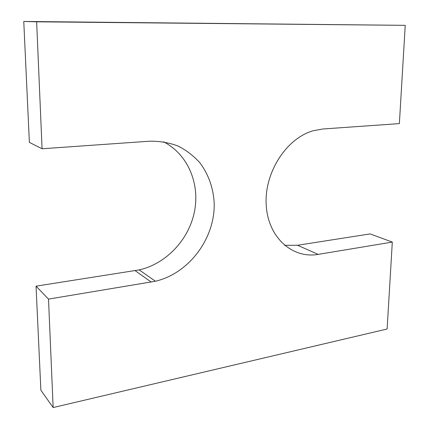 <?xml version="1.0" encoding="UTF-8"?>
<svg xmlns="http://www.w3.org/2000/svg" width="429" height="429" viewBox="0 0 429 429"><rect width="100%" height="100%" fill="white"/><g stroke="black" fill="none" stroke-linecap="round" stroke-linejoin="round"><path stroke-width="0.64" d="M163.61 141.801C187.832 154.327 200.043 183.585 194.498 211.492C188.991 239.42 166.436 263.744 139.211 269.895L36.047 286.164L40.873 390.234L53.153 407.55L387.124 329.005L392.31 242.085L370.109 233.907L297.517 245.265L284.55 245.324M53.153 407.55L48.509 299.104L36.047 286.164M42.074 148.766L36.637 21.815L23.767 21.45L29.376 142.396L42.074 148.766L149.555 141.2C159.55 141.039 169.037 142.648 178.019 146.032C186.502 150.348 193.887 156.054 200.166 163.149C208.708 174.839 213.385 188.229 214.2 203.319C215.068 238.304 189.173 273.359 155.411 281.236L48.509 299.104M36.637 21.815L405.233 25.343L23.767 21.45M297.517 245.265L318.179 254.381C292.439 259.003 267.964 237.473 266.205 205.051C264.13 172.699 286.449 138.047 313.443 130.684L322.924 128.99L399.372 123.606L405.233 25.343M318.179 254.381L392.31 242.085M135.156 270.661L151.222 282.073M139.211 269.895L155.411 281.236"/></g></svg>
